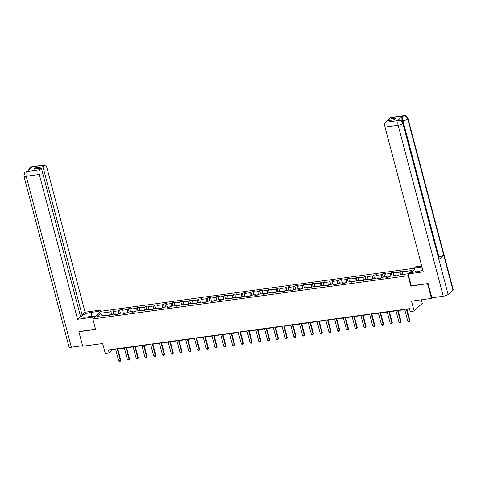 <?xml version="1.0" encoding="UTF-8"?>
<svg xmlns="http://www.w3.org/2000/svg" width="477" height="477" viewBox="0 0 477 477"><rect width="100%" height="100%" fill="white"/><g stroke="black" fill="none" stroke-linecap="round" stroke-linejoin="round"><path stroke-width="0.72" d="M414.4 268.235L100.999 311.248L92.836 318.97L408.109 275.706L408.485 275.348M421.364 299.794L422.294 303.312L414.125 311.034L410.196 311.57L409.427 308.667L108.422 349.975L109.185 352.885L112.5 349.754L115.637 349.319M79.2 331.42L78.866 331.736L82.706 346.272L102.644 343.535L105.256 353.421L109.185 352.885M432.156 297.743L431.452 298.411L411.514 301.148L414.125 311.034M411.252 285.812L410.876 286.17L427.941 283.559M427.613 283.875L431.452 298.411M414.722 269.451L411.573 272.427M107.218 315.702L106.645 315.13L105.834 315.893L109.209 315.428L110.014 314.671L115.404 313.926L114.599 314.689L117.968 314.23L118.773 313.467L124.163 312.727L123.358 313.49L126.727 313.025L127.532 312.262L132.922 311.523L132.117 312.286L135.486 311.821L136.297 311.064L141.687 310.324L140.882 311.082L144.251 310.622L145.056 309.859L150.446 309.12L149.641 309.883L153.01 309.418L153.815 308.655L159.205 307.915L158.4 308.679L161.769 308.214L162.574 307.456L167.97 306.717L167.165 307.474L170.533 307.015L171.338 306.252L176.728 305.513L175.924 306.276L179.292 305.811L180.097 305.047L185.487 304.308L184.682 305.071L188.051 304.612L188.856 303.849L194.252 303.11L193.441 303.867L196.816 303.408L197.621 302.645L203.011 301.905L202.206 302.668L205.575 302.203L206.38 301.44L211.77 300.701L210.965 301.464L214.334 301.005L215.139 300.242L220.529 299.502L219.724 300.266L223.093 299.8L223.904 299.037L229.294 298.298L228.489 299.061L231.858 298.596L232.663 297.839L238.053 297.093L237.248 297.857L240.617 297.398L241.422 296.634L246.812 295.895L246.007 296.658L249.376 296.193L250.181 295.43L255.577 294.691L254.772 295.454L258.14 294.989L258.945 294.231L264.336 293.492L263.531 294.249L266.899 293.79L267.704 293.027L273.094 292.288L272.289 293.051L275.658 292.586L276.463 291.823L281.853 291.083L281.048 291.846L284.423 291.381L285.228 290.624L290.618 289.885L289.813 290.642L293.182 290.183L293.987 289.42L299.377 288.68L298.572 289.444L301.941 288.979L302.746 288.215L308.136 287.476L307.331 288.239L310.7 287.78L311.511 287.017L316.901 286.278L316.096 287.035L319.465 286.576L320.27 285.812L325.66 285.073L324.855 285.836L328.224 285.371L329.029 284.608L334.419 283.869L333.614 284.632L336.983 284.173L337.788 283.41L343.184 282.67L342.379 283.433L345.747 282.968L346.552 282.205L351.943 281.466L351.138 282.229L354.506 281.764L355.311 281.007L360.701 280.261L359.897 281.025L363.265 280.565L364.07 279.802L369.46 279.063L368.655 279.826L372.03 279.361L372.835 278.598L378.225 277.858L377.42 278.622L380.789 278.157L381.594 277.399L386.984 276.66L386.179 277.417L389.548 276.958L390.353 276.195L395.743 275.456L394.938 276.219L398.307 275.754L399.112 274.99L408.324 273.726M106.645 315.13L97.093 316.442L100.45 313.27L109.996 311.958L110.801 311.195L111.66 314.444M409.719 272.683L412.015 270.507L402.469 271.818L403.274 271.055L399.905 271.52L399.1 272.284L393.71 273.023L394.515 272.26L391.146 272.725L390.341 273.482L384.945 274.221L385.756 273.464L382.381 273.923L381.576 274.686L376.186 275.426L376.991 274.663L373.622 275.128L372.817 275.891L367.427 276.63L368.232 275.867L364.863 276.332L364.058 277.089L358.668 277.829L359.473 277.071L356.098 277.531L355.293 278.294L349.903 279.033L350.708 278.27L347.339 278.735L346.535 279.498L341.144 280.237L341.949 279.474L338.581 279.933L337.776 280.697L332.386 281.436L333.19 280.679L329.822 281.138L329.017 281.901L323.621 282.64L324.426 281.877L321.057 282.342L320.252 283.105L314.862 283.845L315.667 283.082L312.298 283.541L311.493 284.304L306.103 285.043L306.908 284.28L303.539 284.745L302.734 285.508L297.338 286.248L298.149 285.484L294.774 285.95L293.969 286.707L288.579 287.452L289.384 286.689L286.015 287.148L285.21 287.911L279.82 288.651L280.625 287.887L277.256 288.352L276.451 289.116L271.061 289.855L271.866 289.092L268.497 289.557L267.686 290.314L262.296 291.053L263.101 290.296L259.732 290.755L258.928 291.519L253.537 292.258L254.342 291.495L250.974 291.96L250.169 292.723L244.779 293.462L245.583 292.699L242.215 293.164L241.41 293.921L236.014 294.661L236.819 293.904L233.45 294.363L232.645 295.126L227.255 295.865L228.06 295.102L224.691 295.567L223.886 296.33L218.496 297.07L219.301 296.306L215.932 296.766L215.127 297.529L209.731 298.268L210.542 297.511L207.167 297.97L206.362 298.733L200.972 299.473L201.777 298.709L198.408 299.174L197.603 299.938L192.213 300.677L193.018 299.914L189.649 300.373L188.844 301.136L183.454 301.875L184.259 301.112L180.89 301.577L180.079 302.34L174.689 303.08L175.494 302.317L172.125 302.782L171.321 303.539L165.93 304.284L166.735 303.521L163.367 303.98L162.562 304.743L157.172 305.483L157.976 304.72L154.608 305.185L153.803 305.948L148.407 306.687L149.212 305.924L145.843 306.389L145.038 307.146L139.648 307.886L140.453 307.128L137.084 307.587L136.279 308.351L130.889 309.09L131.694 308.327L128.325 308.792L127.52 309.555L122.124 310.294L122.935 309.531L119.56 309.996L118.755 310.754L113.365 311.493L114.17 310.736L110.801 311.195M118.266 313.949L115.768 314.289M115.977 314.498L115.404 313.926M113.365 311.493L113.132 314.242M118.755 310.754L118.505 313.717M127.025 312.745L124.527 313.091M124.741 313.3L124.163 312.727M122.124 310.294L121.891 313.037M127.52 309.555L127.264 312.518M135.784 311.541L133.286 311.886M133.5 312.095L132.922 311.523M130.889 309.09L130.656 311.833M136.279 308.351L136.028 311.314M144.543 310.342L142.051 310.682M142.259 310.897L141.687 310.324M139.648 307.886L139.415 310.634M145.038 307.146L144.787 310.11M153.308 309.138L150.81 309.484M151.018 309.692L150.446 309.12M148.407 306.687L148.174 309.43M153.803 305.948L153.546 308.911M162.067 307.933L159.568 308.279M159.783 308.488L159.205 307.915M157.172 305.483L156.939 308.231M162.562 304.743L162.311 307.707M170.826 306.735L168.333 307.075M168.542 307.289L167.97 306.717M165.93 304.284L165.698 307.027M171.321 303.539L171.07 306.502M179.59 305.53L177.092 305.876M177.301 306.085L176.728 305.513M174.689 303.08L174.457 305.823M180.079 302.34L179.829 305.304M188.349 304.332L185.851 304.672M186.066 304.881L185.487 304.308M183.454 301.875L183.222 304.624M188.844 301.136L188.594 304.099M197.108 303.128L194.61 303.467M194.825 303.682L194.252 303.11M192.213 300.677L191.981 303.42M197.603 299.938L197.353 302.895M205.873 301.923L203.375 302.269M203.584 302.478L203.011 301.905M200.972 299.473L200.739 302.215M206.362 298.733L206.112 301.697M214.632 300.725L212.134 301.065M212.348 301.273L211.77 300.701M209.731 298.268L209.498 301.017M215.127 297.529L214.871 300.492M223.391 299.52L220.893 299.86M221.107 300.075L220.529 299.502M218.496 297.07L218.263 299.812M223.886 296.33L223.635 299.294M232.15 298.316L229.658 298.662M229.866 298.87L229.294 298.298M227.255 295.865L227.022 298.608M232.645 295.126L232.394 298.089M240.915 297.117L238.417 297.457M238.625 297.666L238.053 297.093M236.014 294.661L235.781 297.409M241.41 293.921L241.153 296.885M249.674 295.913L247.175 296.253M247.39 296.467L246.812 295.895M244.779 293.462L244.546 296.205M250.169 292.723L249.918 295.686M258.433 294.708L255.94 295.054M256.149 295.263L255.577 294.691M253.537 292.258L253.305 295.001M258.928 291.519L258.677 294.482M267.198 293.51L264.699 293.85M264.908 294.065L264.336 293.492M262.296 291.053L262.064 293.802M267.686 290.314L267.436 293.277M275.956 292.306L273.458 292.651M273.673 292.86L273.094 292.288M271.061 289.855L270.829 292.598M276.451 289.116L276.201 292.079M284.715 291.101L282.217 291.447M282.432 291.656L281.853 291.083M279.82 288.651L279.588 291.393M285.21 287.911L284.96 290.875M293.48 289.903L290.982 290.243M291.191 290.457L290.618 289.885M288.579 287.452L288.346 290.195M293.969 286.707L293.719 289.67M302.239 288.698L299.741 289.044M299.955 289.253L299.377 288.68M297.338 286.248L297.105 288.99M302.734 285.508L302.478 288.472M310.998 287.5L308.5 287.84M308.714 288.048L308.136 287.476M306.103 285.043L305.87 287.792M311.493 284.304L311.242 287.267M319.757 286.295L317.265 286.635M317.473 286.85L316.901 286.278M314.862 283.845L314.629 286.588M320.252 283.105L320.001 286.063M328.522 285.091L326.024 285.437M326.232 285.645L325.66 285.073M323.621 282.64L323.388 285.383M329.017 281.901L328.76 284.864M337.281 283.893L334.782 284.232M334.997 284.441L334.419 283.869M332.386 281.436L332.153 284.185M337.776 280.697L337.525 283.66M346.04 282.688L343.547 283.028M343.756 283.243L343.184 282.67M341.144 280.237L340.912 282.98M346.535 279.498L346.284 282.462M354.805 281.484L352.306 281.829M352.515 282.038L351.943 281.466M349.903 279.033L349.671 281.776M355.293 278.294L355.043 281.257M363.563 280.285L361.065 280.625M361.28 280.834L360.701 280.261M358.668 277.829L358.43 280.577M364.058 277.089L363.808 280.053M372.322 279.081L369.824 279.421M370.039 279.635L369.46 279.063M367.427 276.63L367.195 279.373M372.817 275.891L372.567 278.854M381.087 277.876L378.589 278.222M378.798 278.431L378.225 277.858M376.186 275.426L375.954 278.169M381.576 274.686L381.326 277.65M389.846 276.678L387.348 277.018M387.557 277.232L386.984 276.66M384.945 274.221L384.712 276.97M390.341 273.482L390.085 276.445M398.605 275.473L396.107 275.819M396.321 276.028L395.743 275.456M393.71 273.023L393.477 275.766M399.1 272.284L398.85 275.247M402.469 271.818L402.236 274.561M410.876 286.17L408.109 275.706M78.866 331.736L95.603 329.44L92.836 318.97M117.801 349.021L124.402 348.121M126.56 347.822L133.161 346.916M135.325 346.618L141.919 345.712M144.084 345.414L150.678 344.513M152.843 344.215L159.443 343.309M161.608 343.011L168.202 342.104M170.367 341.812L176.961 340.906M179.125 340.608L185.726 339.702M187.89 339.403L194.485 338.497M196.649 338.205L203.244 337.299M205.408 337L212.009 336.094M214.167 335.796L220.768 334.896M222.932 334.598L229.526 333.691M231.691 333.393L238.285 332.487M240.45 332.189L247.05 331.288M249.215 330.99L255.809 330.084M257.974 329.786L264.568 328.88M266.732 328.581L273.333 327.681M275.497 327.383L282.092 326.477M284.256 326.179L290.851 325.272M293.015 324.98L299.616 324.074M301.774 323.776L308.375 322.869M310.539 322.571L317.133 321.665M319.298 321.373L325.892 320.466M328.057 320.168L334.657 319.262M336.822 318.964L343.416 318.058M345.581 317.765L352.175 316.859M354.339 316.561L360.94 315.655M363.104 315.357L369.699 314.456M371.863 314.158L378.458 313.252M380.622 312.954L387.223 312.047M389.381 311.749L395.982 310.849M398.146 310.551L404.74 309.645M406.905 309.346L409.516 308.989M109.501 315.148L107.003 315.494M100.45 313.27L102.167 315.744M109.996 311.958L109.746 314.921M112.411 349.426L112.5 349.754M399.905 271.52L400.763 274.764M391.146 272.725L392.005 275.968M382.381 273.923L383.24 277.173M373.622 275.128L374.481 278.371M364.863 276.332L365.722 279.576M356.098 277.531L356.957 280.78M347.339 278.735L348.198 281.979M338.581 279.933L339.439 283.183M329.822 281.138L330.674 284.387M321.057 282.342L321.915 285.586M312.298 283.541L313.156 286.79M303.539 284.745L304.398 287.989M294.774 285.95L295.633 289.193M286.015 287.148L286.874 290.398M277.256 288.352L278.115 291.596M268.497 289.557L269.35 292.8M259.732 290.755L260.591 294.005M250.974 291.96L251.832 295.203M242.215 293.164L243.067 296.408M233.45 294.363L234.308 297.612M224.691 295.567L225.549 298.811M215.932 296.766L216.791 300.015M207.167 297.97L208.026 301.22M198.408 299.174L199.267 302.418M189.649 300.373L190.508 303.622M180.89 301.577L181.743 304.821M172.125 302.782L172.984 306.025M163.367 303.98L164.225 307.23M154.608 305.185L155.46 308.428M145.843 306.389L146.701 309.633M137.084 307.587L137.942 310.837M128.325 308.792L129.184 312.036M119.56 309.996L120.419 313.24M406.338 309.09L409.457 320.878L409.85 320.502L409.397 321.534L408.556 321.647L407.769 321.104L404.657 309.323M406.821 309.024L409.85 320.502M407.769 321.104L409.457 320.878L409.397 321.534M94.118 316.478L94.661 316.4L94.995 316.931M403.178 123A3.828 0.99 165.2 0 1 402.94 123.495C402.183 121.396 400.752 120.395 398.647 120.478L399.005 120.246C399.476 120.878 400.346 118.421 403.178 123L439.132 259.077A3.828 0.99 165.2 0 1 438.894 259.566L448.112 294.458A3.828 0.99 165.2 0 1 443.3 296.217L431.876 297.785L428.107 283.535L411.263 285.848L408.115 273.929L409.379 272.731L417.357 271.634A7.006 1.813 -14.8 0 0 422.849 270.22M408.115 273.929L423.278 271.848L385.017 127.049A3.738 1.544 -97.8 0 1 385.422 122.309L387.062 120.753L394.306 119.763L395.874 118.278L388.63 119.274L390.275 117.718A3.738 1.544 -97.8 0 1 390.687 117.503L403.804 115.708A3.738 1.544 82.2 0 0 403.387 115.917L390.275 117.718M415.372 271.908L414.346 268.032L415.616 266.834L421.728 265.993M414.346 268.032L421.99 266.983M403.804 115.708L405.456 115.839C405.838 115.5 406.672 116.376 407.978 118.457L453.15 289.426A3.828 0.99 165.2 0 1 452.9 289.927L443.682 255.04A3.828 0.99 165.2 0 1 438.882 256.787L402.934 120.711L402.171 120.818A3.738 1.544 -97.8 0 1 402.576 116.072L397.83 120.562A3.738 1.544 -97.8 0 1 398.247 120.347L399.005 120.246M448.112 294.458L452.9 289.927M443.3 296.217L398.134 125.254A3.828 0.99 165.2 0 0 402.94 123.495L438.894 259.566L443.682 255.04L407.734 118.964A3.828 0.99 165.2 0 0 407.978 118.457M388.63 119.274L388.952 120.496M402.338 121.45L402.171 120.818M438.542 256.835L438.882 256.787M402.576 116.072L403.333 115.971C402.576 116.972 402.439 118.552 402.934 120.711A3.828 0.99 165.2 0 0 407.728 118.964C406.982 116.871 405.551 115.857 403.441 115.935L403.387 115.917M92.013 316.281L90.988 312.411A7.006 1.813 -14.8 0 0 81.734 316.549A7.006 1.813 -14.8 0 0 86.021 317.104L93.999 316.012L92.729 317.211L77.566 319.292L39.311 174.499L26.193 176.293L71.365 347.262L82.563 345.724M90.988 312.411L98.96 311.314L100.23 310.116L85.067 312.196L82.098 315.005L42.918 166.717L44.564 165.161L31.345 166.992L32.156 166.908L27.41 171.398L26.551 171.535M80.208 315.261L82.098 315.005M36.002 168.936L35.674 167.713L34.111 169.192L41.356 168.196L80.535 316.484L77.566 319.292M94.392 317.503L93.999 316.012M93.122 318.702L92.729 317.211M100.623 311.606L100.23 310.116M99.353 312.805L98.96 311.314M85.067 312.196L46.812 167.397A3.738 1.544 82.2 0 0 44.981 164.947A3.738 1.544 82.2 0 0 44.564 165.161M71.365 347.262A3.828 0.99 165.2 0 1 69.022 346.952L23.85 175.989A3.828 0.99 165.2 0 0 26.193 176.293A3.738 1.544 -97.8 0 1 26.599 171.553L39.71 169.752A3.738 1.544 82.2 0 0 39.311 174.499M41.356 168.196L39.71 169.752M35.674 167.713L42.918 166.717M79.057 331.551L95.537 329.178M94.81 316.645L95.376 316.567M30.85 168.142L31.399 167.016M28.531 170.343L29.657 167.809L31.339 166.998M23.85 175.989L24.882 172.328L26.599 171.553M397.579 310.288L400.692 322.076L401.091 321.701L400.638 322.738L399.798 322.851L399.01 322.309L395.892 310.521M398.056 310.223L401.091 321.701M399.01 322.309L400.692 322.076L400.638 322.738M388.821 311.493L391.933 323.281L392.332 322.905L391.879 323.937L391.033 324.056L390.246 323.513L387.133 311.725M389.298 311.427L392.332 322.905M390.246 323.513L391.933 323.281L391.879 323.937M380.056 312.697L383.174 324.485L383.568 324.11L383.114 325.141L382.274 325.254L381.487 324.712L378.374 312.93M380.539 312.632L383.568 324.11M381.487 324.712L383.174 324.485L383.114 325.141M371.297 313.896L374.409 325.684L374.809 325.308L374.356 326.34L373.515 326.459L372.728 325.916L369.615 314.128M371.774 313.83L374.809 325.308M372.728 325.916L374.409 325.684L374.356 326.34M362.538 315.1L365.65 326.888L366.05 326.512L365.597 327.544L364.75 327.657L363.969 327.121L360.851 315.333M363.015 315.035L366.05 326.512M363.969 327.121L365.65 326.888L365.597 327.544M353.779 316.305L356.891 328.093L357.285 327.711L356.832 328.748L355.991 328.862L355.204 328.319L352.092 316.531M354.256 316.239L357.285 327.711M355.204 328.319L356.891 328.093L356.832 328.748M345.014 317.503L348.132 329.291L348.526 328.915L348.073 329.947L347.232 330.066L346.445 329.524L343.333 317.736M345.497 317.438L348.526 328.915M346.445 329.524L348.132 329.291L348.073 329.947M336.255 318.708L339.368 330.495L339.767 330.12L339.314 331.151L338.473 331.265L337.686 330.728L334.568 318.94M336.732 318.642L339.767 330.12M337.686 330.728L339.368 330.495L339.314 331.151M327.496 319.912L330.609 331.694L331.008 331.318L330.555 332.356L329.708 332.469L328.921 331.926L325.809 320.139M327.973 319.846L331.008 331.318M328.921 331.926L330.609 331.694L330.555 332.356M318.731 321.11L321.85 332.898L322.243 332.523L321.79 333.554L320.949 333.673L320.162 333.131L317.05 321.343M319.214 321.045L322.243 332.523M320.162 333.131L321.85 332.898L321.79 333.554M309.972 322.315L313.085 334.103L313.484 333.727L313.031 334.759L312.191 334.872L311.403 334.335L308.285 322.547M310.449 322.249L313.484 333.727M311.403 334.335L313.085 334.103L313.031 334.759M301.214 323.519L304.326 335.301L304.725 334.926L304.272 335.963L303.426 336.076L302.639 335.534L299.526 323.746M301.691 323.454L304.725 334.926M302.639 335.534L304.326 335.301L304.272 335.963M292.449 324.718L295.567 336.506L295.961 336.13L295.507 337.161L294.667 337.281L293.88 336.738L290.767 324.95M292.932 324.652L295.961 336.13M293.88 336.738L295.567 336.506L295.507 337.161M283.69 325.922L286.802 337.71L287.202 337.334L286.749 338.366L285.908 338.479L285.121 337.937L282.008 326.155M284.167 325.857L287.202 337.334M285.121 337.937L286.802 337.71L286.749 338.366M274.931 327.121L278.043 338.908L278.443 338.533L277.99 339.57L277.143 339.684L276.362 339.141L273.243 327.353M275.408 327.055L278.443 338.533M276.362 339.141L278.043 338.908L277.99 339.57M266.172 328.325L269.284 340.113L269.678 339.737L269.296 340.709L268.384 340.888L267.597 340.345L264.485 328.558M266.649 328.259L269.678 339.737M267.597 340.345L269.284 340.113L269.225 340.769M257.407 329.529L260.525 341.317L260.919 340.942L260.466 341.973L259.625 342.087L258.838 341.544L255.726 329.762M257.89 329.464L260.919 340.942M258.838 341.544L260.525 341.317L260.466 341.973M248.648 330.728L251.761 342.516L252.16 342.14L251.707 343.172L250.866 343.291L250.079 342.748L246.961 330.96M249.125 330.662L252.16 342.14M250.079 342.748L251.761 342.516L251.707 343.172M239.889 331.932L243.002 343.72L243.401 343.345L242.948 344.376L242.101 344.489L241.314 343.953L238.202 332.165M240.366 331.867L243.401 343.345M241.314 343.953L243.002 343.72L242.948 344.376M231.124 333.137L234.243 344.925L234.636 344.549L234.183 345.581L233.342 345.694L232.555 345.151L229.443 333.363M231.607 333.071L234.636 344.549M232.555 345.151L234.243 344.925L234.183 345.581M222.365 334.335L225.478 346.123L225.877 345.747L225.424 346.779L224.584 346.898L223.796 346.356L220.678 334.568M222.842 334.27L225.877 345.747M223.796 346.356L225.478 346.123L225.424 346.779M213.607 335.54L216.719 347.328L217.118 346.952L216.665 347.983L215.819 348.097L215.032 347.56L211.919 335.772M214.084 335.474L217.118 346.952M215.032 347.56L216.719 347.328L216.665 347.983M204.842 336.744L207.96 348.526L208.354 348.15L207.9 349.188L207.06 349.301L206.273 348.759L203.16 336.971M205.325 336.679L208.354 348.15M206.273 348.759L207.96 348.526L207.9 349.188M196.083 337.943L199.195 349.73L199.595 349.355L199.142 350.386L198.301 350.506L197.514 349.963L194.401 338.175M196.566 337.877L199.595 349.355M197.514 349.963L199.195 349.73L199.142 350.386M187.324 339.147L190.436 350.935L190.836 350.559L190.383 351.591L189.536 351.704L188.755 351.167L185.636 339.38M187.801 339.081L190.836 350.559M188.755 351.167L190.436 350.935L190.383 351.591M178.565 340.351L181.677 352.133L182.071 351.758L181.618 352.795L180.777 352.908L179.99 352.366L176.878 340.578M179.042 340.286L182.071 351.758M179.99 352.366L181.677 352.133L181.618 352.795M169.8 341.55L172.918 353.338L173.312 352.962L172.859 353.994L172.018 354.113L171.231 353.57L168.119 341.782M170.283 341.484L173.312 352.962M171.231 353.57L172.918 353.338L172.859 353.994M161.041 342.754L164.154 354.542L164.553 354.167L164.1 355.198L163.259 355.311L162.472 354.769L159.354 342.987M161.518 342.689L164.553 354.167M162.472 354.769L164.154 354.542L164.1 355.198M152.282 343.953L155.395 355.741L155.794 355.365L155.341 356.402L154.494 356.516L153.707 355.973L150.595 344.185M152.759 343.887L155.794 355.365M153.707 355.973L155.395 355.741L155.341 356.402M143.517 345.157L146.636 356.945L147.029 356.569L146.576 357.601L145.735 357.72L144.948 357.178L141.836 345.39M144 345.092L147.029 356.569M144.948 357.178L146.636 356.945L146.576 357.601M134.758 346.362L137.871 358.149L138.27 357.774L137.817 358.805L136.977 358.919L136.189 358.376L133.077 346.594M135.235 346.296L138.27 357.774M136.189 358.376L137.871 358.149L137.817 358.805M126 347.56L129.112 359.348L129.511 358.972L129.058 360.004L128.212 360.123L127.431 359.58L124.312 347.793M126.477 347.494L129.511 358.972M127.431 359.58L129.112 359.348L129.058 360.004M117.235 348.765L120.353 360.552L120.747 360.177L120.293 361.208L119.453 361.327L118.666 360.785L115.553 348.997M117.718 348.699L120.747 360.177M118.666 360.785L120.353 360.552L120.293 361.208M385.422 122.309L398.641 120.478M398.587 120.46L397.83 120.562M398.533 120.508A3.738 1.544 -97.8 0 0 398.134 125.254L385.017 127.049M29.687 167.779L31.864 166.747A3.738 1.544 82.2 0 0 31.452 166.962M24.911 172.298L26.652 171.499M44.981 164.947L31.864 166.747M27.064 171.291L27.6 171.213"/></g></svg>
